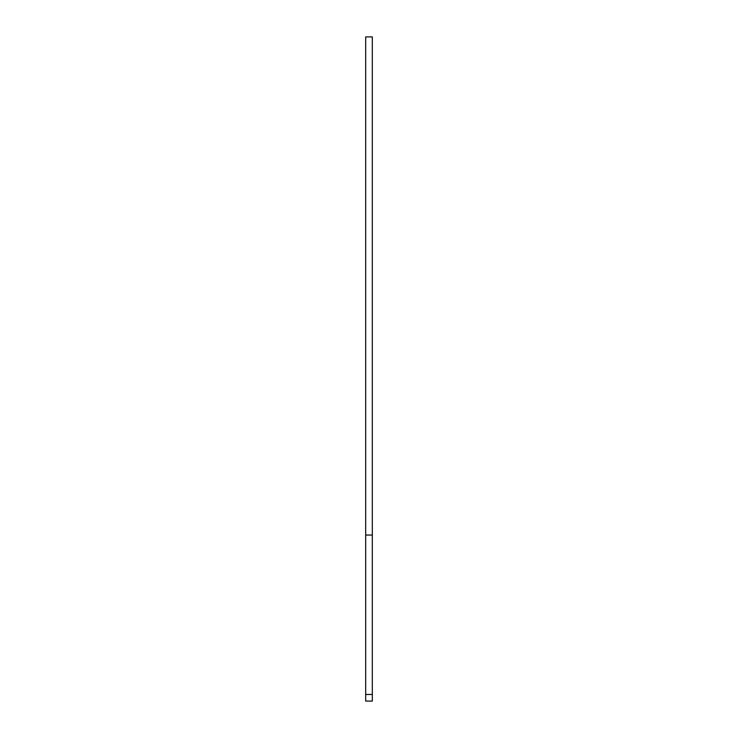 <?xml version="1.0" encoding="UTF-8"?>
<svg xmlns="http://www.w3.org/2000/svg" width="738" height="738" viewBox="0 0 738 738"><rect width="100%" height="100%" fill="white"/><g stroke="black" fill="none" stroke-linecap="round" stroke-linejoin="round"><path stroke-width="1.11" d="M365.679 701.1L365.679 694.458L372.321 694.458L372.321 701.1L365.679 701.1M365.679 535.05L372.321 535.05L372.321 36.9L365.679 36.9L365.679 694.458M372.321 535.05L372.321 694.458"/></g></svg>
